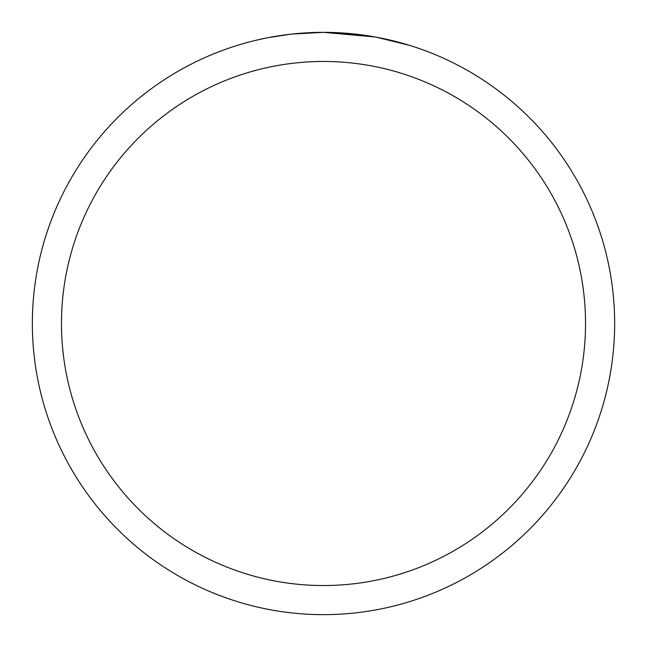 <?xml version="1.0" encoding="UTF-8"?>
<svg xmlns="http://www.w3.org/2000/svg" width="647" height="647" viewBox="0 0 647 647"><rect width="100%" height="100%" fill="white"/><g stroke="black" fill="none" stroke-linecap="round" stroke-linejoin="round"><path stroke-width="0.97" d="M375.22 36.984L323.5 32.35L360.581 34.72M323.5 32.35A291.15 291.15 0 0 1 614.65 323.5A291.15 291.15 0 0 1 323.5 614.65A291.15 291.15 0 0 1 32.35 323.5A291.15 291.15 0 0 1 323.5 32.35L292.032 34.056L323.5 32.35M376.594 37.235L410.02 45.5M323.5 61.465A262.035 262.035 0 0 1 585.535 323.5A262.035 262.035 0 0 1 323.5 585.535A262.035 262.035 0 0 1 61.465 323.5A262.035 262.035 0 0 1 323.5 61.465M290.665 34.21L268.133 37.663M256.527 40.154L265.966 38.092"/></g></svg>
